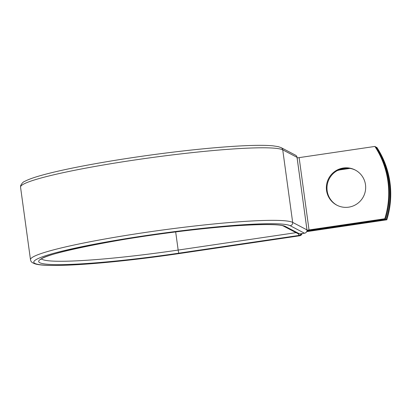 <?xml version="1.0" encoding="UTF-8"?>
<svg xmlns="http://www.w3.org/2000/svg" width="411" height="411" viewBox="0 0 411 411"><rect width="100%" height="100%" fill="white"/><g stroke="black" fill="none" stroke-linecap="round" stroke-linejoin="round"><path stroke-width="0.62" d="M365.492 184.714A19.831 19.61 -62.3 0 0 334.754 171.479A19.831 19.61 -62.3 0 0 336.809 205.151A19.831 19.61 -62.3 0 0 365.492 184.714M355.525 170.19A19.831 19.61 -62.3 0 0 327.156 190.786A19.831 19.61 -62.3 0 0 337.118 205.31M385.405 219.068L384.788 218.75A85.473 84.527 -62.3 0 0 374.883 146.439L375.5 146.758A85.473 84.527 117.7 0 1 385.405 219.068L309.647 230.263A9.145 0.791 -7.8 0 1 307.002 230.617M374.883 146.439L299.126 157.629A4.454 0.385 -7.8 0 1 297.122 157.886M384.788 218.75L309.031 229.939A4.454 0.385 -7.8 0 1 307.017 230.196M339.491 169.548A19.831 19.61 117.7 0 1 340.236 169.419L348.492 168.202M337.174 170.652A19.831 19.61 117.7 0 1 340.847 169.743L349.869 168.412A19.831 19.61 117.7 0 1 350.002 168.392M386.813 219.808L386.201 219.489A85.473 84.527 -62.3 0 0 376.296 147.174L376.908 147.498A85.473 84.527 -62.3 0 1 386.813 219.808L306.704 231.64M306.883 231.203L386.201 219.489M375.818 147.246L376.296 147.174M309.031 229.939L299.126 157.629M179.653 253.495A2.928 0.354 -98.4 0 1 179.622 253.51C149.003 258.005 120.515 261.334 94.165 263.497C74.031 265.116 58.429 265.737 47.357 265.357C42.492 265.187 38.711 264.782 36.014 264.139C30.635 262.537 30.917 261.016 30.486 259.711L20.55 187.159A132.897 11.498 -7.8 0 1 142.704 158.841A132.897 11.498 -7.8 0 1 282.732 149.845L297.03 157.341A2.928 2.898 -62.3 0 0 295.509 155.173L281.211 147.677A2.928 2.898 117.7 0 1 282.732 149.845L292.668 222.397L306.966 229.893L297.055 157.367A2.928 2.928 0 0 0 295.509 155.173M30.486 259.711A132.897 11.498 -7.8 0 1 152.64 231.393A132.897 11.498 -7.8 0 1 292.668 222.397A2.928 2.898 117.7 0 1 290.187 225.716L304.484 233.212A2.928 2.898 -62.3 0 0 306.966 229.893L306.976 229.955M41.573 258.935A122.103 10.563 -7.8 0 0 178.163 250.068A2.928 0.354 -98.4 0 0 178.944 253.161A125.031 10.82 -7.8 0 1 39.754 262.706A125.031 10.82 -7.8 0 1 146.152 235.976A125.031 10.82 -7.8 0 1 285.342 226.43A2.928 2.898 117.7 0 1 283.585 226.137L297.883 233.628A2.928 2.898 -62.3 0 0 299.64 233.926L304.484 233.212A2.928 0.354 81.6 0 0 304.515 233.217A2.928 2.928 0 0 0 306.991 229.919L297.035 157.403M285.342 226.43L299.64 233.926A2.928 0.354 81.6 0 0 299.67 233.931A2.928 0.354 81.6 0 0 299.701 233.916M299.686 235.76A2.928 0.354 -98.4 0 1 299.66 235.78L179.622 253.51A2.928 0.354 -98.4 0 1 179.592 253.5A129.963 11.246 -7.8 0 1 34.909 263.42A129.963 11.246 -7.8 0 1 145.509 235.637A129.963 11.246 -7.8 0 1 290.187 225.716M296.033 232.657L178.163 250.068L175.682 231.938M302.075 233.576A2.928 2.928 0 0 1 299.66 235.78A2.928 0.354 -98.4 0 1 299.624 235.77L298.982 235.431A2.928 0.354 -98.4 0 1 298.458 233.859M179.592 253.5L299.624 235.77A2.928 2.898 117.7 0 0 302.044 233.582M178.944 253.161L298.982 235.431A2.928 2.898 117.7 0 0 301.237 233.7M340.236 169.419L340.847 169.743M20.55 187.159L20.617 185.731C21.906 183.208 23.309 181.744 24.824 181.333C28.41 179.386 34.349 177.285 42.646 175.014C52.67 172.266 65.421 169.389 80.89 166.388C104.733 161.79 130.821 157.624 159.155 153.894C187.339 150.226 212.389 147.688 234.296 146.285C251.671 145.201 264.54 145.042 272.899 145.818L278.309 146.65L281.211 147.677M40.946 259.433C41.675 254.388 124.656 236.834 195.395 229.59C241.838 224.134 280.014 223.389 283.585 226.137M297.883 233.628A2.928 2.928 0 0 0 299.67 233.931L304.515 233.217"/></g></svg>

